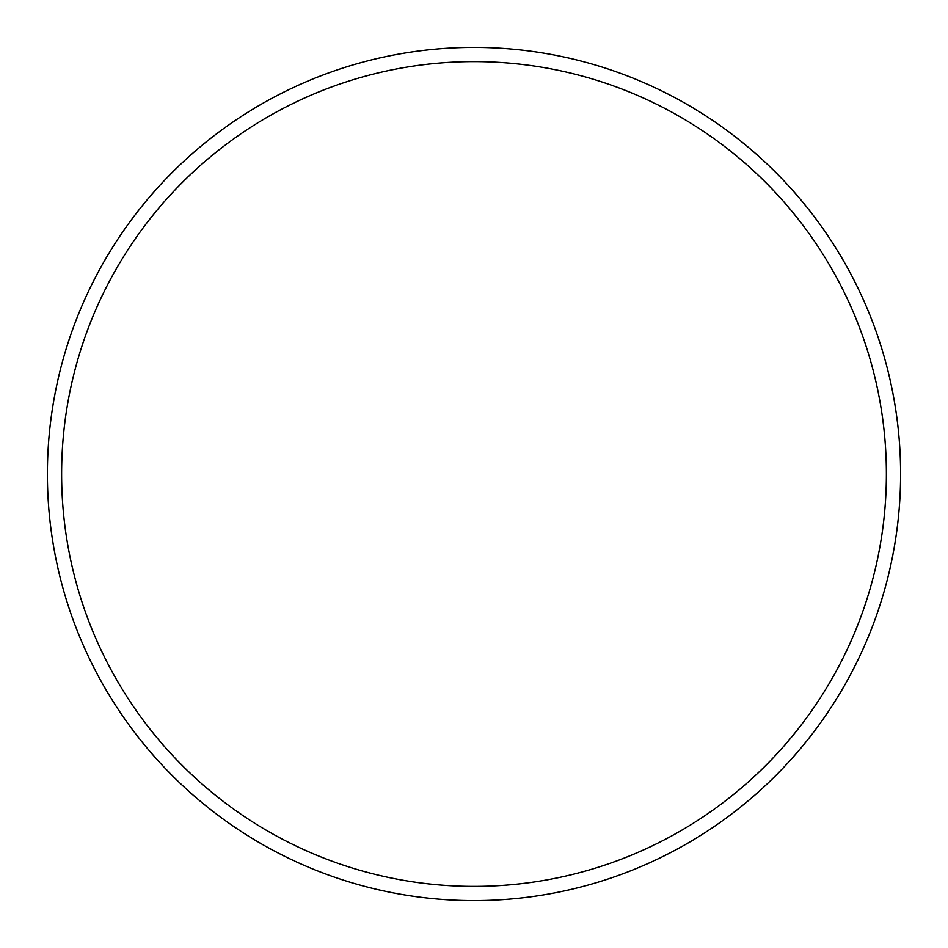 <?xml version="1.0" encoding="UTF-8"?>
<svg xmlns="http://www.w3.org/2000/svg" width="948" height="948" viewBox="0 0 948 948"><rect width="100%" height="100%" fill="white"/><g stroke="black" fill="none" stroke-linecap="round" stroke-linejoin="round"><path stroke-width="1.42" d="M474 61.62A412.38 412.38 0 0 0 61.62 474A412.38 412.38 0 0 0 474 886.38A412.38 412.38 0 0 0 886.38 474A412.38 412.38 0 0 0 474 61.62M474 900.6A426.6 426.6 0 0 0 900.6 474A426.6 426.6 0 0 0 474 47.4A426.6 426.6 0 0 0 47.4 474A426.6 426.6 0 0 0 474 900.6"/></g></svg>
